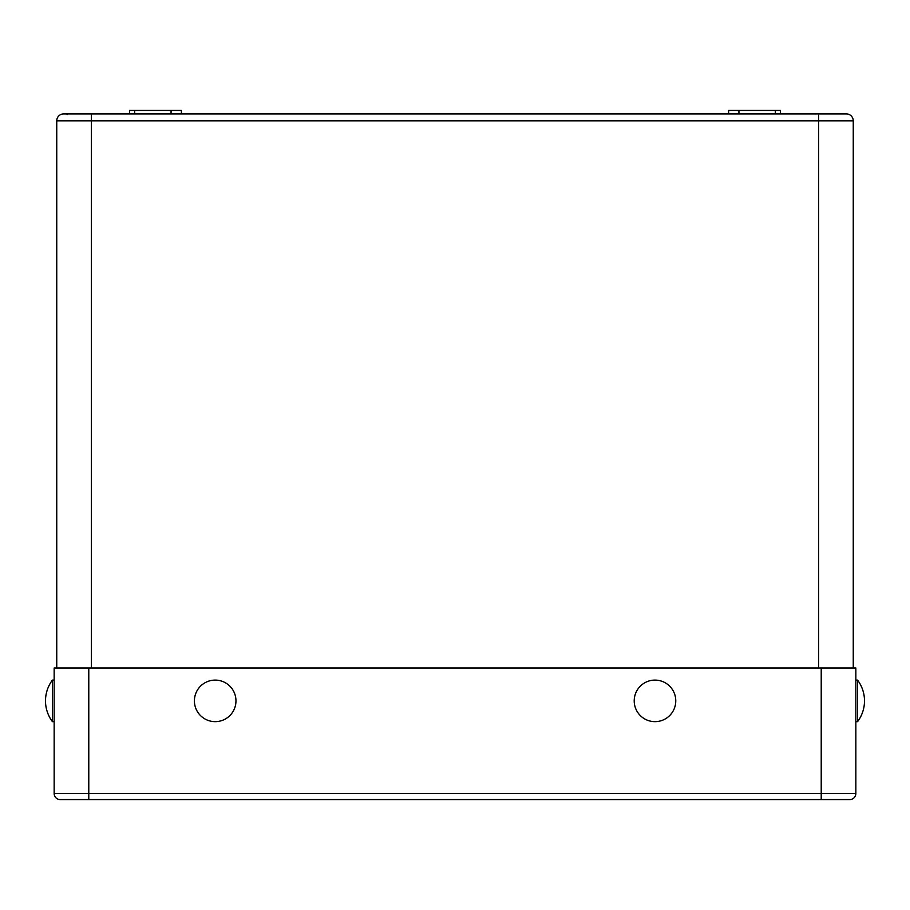 <?xml version="1.0" encoding="UTF-8"?>
<svg xmlns="http://www.w3.org/2000/svg" width="910" height="910" viewBox="0 0 910 910"><rect width="100%" height="100%" fill="white"/><g stroke="black" fill="none" stroke-linecap="round" stroke-linejoin="round"><path stroke-width="1.36" d="M843.524 113.898L818.613 113.898L843.524 113.898M129.482 113.898L129.538 110.428L181.363 110.428L181.42 113.898M728.58 113.898L728.637 110.428L780.462 110.428L780.518 113.898M56.75 667.974L56.75 120.825A6.927 6.927 0 0 1 63.677 113.898L846.323 113.898L818.613 113.898L818.613 120.825L91.387 120.825L91.387 667.974M818.613 667.974L818.613 120.825L853.25 120.825A6.927 6.927 0 0 0 846.323 113.898A6.927 6.927 0 0 1 853.25 120.825L853.25 667.974M181.17 667.974L182.887 667.974M738.909 110.428L738.965 113.898M171.091 110.428L171.035 113.898M63.677 113.898A6.927 6.927 0 0 0 56.75 120.825L91.387 120.825L91.387 113.898M821.218 667.974L88.782 667.974L88.782 793.509L821.218 793.509L821.218 667.974L855.844 667.974L855.844 793.509A6.063 6.063 0 0 1 849.781 799.571L60.31 799.571M88.782 799.571L88.782 793.509L54.156 793.509A6.063 6.063 0 0 0 60.219 799.571A6.063 6.063 0 0 1 54.156 793.509L54.156 667.974L88.782 667.974M855.844 721.653L857.573 721.653L857.573 680.1L855.844 680.1M635.237 707.32A20.782 20.782 0 0 1 648.546 681.124A20.782 20.782 0 0 1 674.742 694.432A20.782 20.782 0 0 1 661.433 720.629A20.782 20.782 0 0 1 635.237 707.32M233.768 691.577A20.782 20.782 0 0 1 224.486 719.457A20.782 20.782 0 0 1 196.606 710.175A20.782 20.782 0 0 1 205.887 682.295A20.782 20.782 0 0 1 233.768 691.577M54.156 680.1L52.427 680.1L52.427 721.653L54.156 721.653M134.669 110.428L134.669 113.898M775.331 110.428L775.331 113.898M821.218 799.571L821.218 793.509L855.844 793.509A6.063 6.063 0 0 1 849.781 799.571M67.169 114.569L66.475 113.898M857.573 721.653A34.626 34.626 0 0 0 857.573 680.1M52.427 680.1A34.626 34.626 0 0 0 52.427 721.653"/></g></svg>
